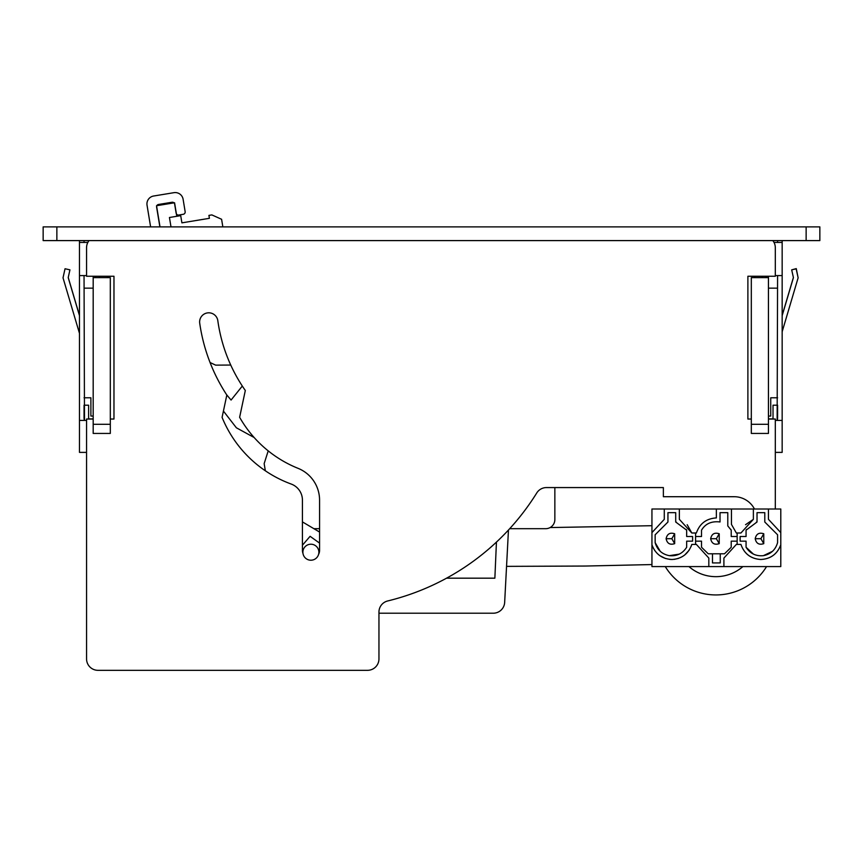 <?xml version="1.0" encoding="UTF-8"?>
<svg xmlns="http://www.w3.org/2000/svg" width="863" height="863" viewBox="0 0 863 863"><rect width="100%" height="100%" fill="white"/><g stroke="black" fill="none" stroke-linecap="round" stroke-linejoin="round"><path stroke-width="1.29" d="M79.472 240.594L79.472 452.385L86.559 452.385L86.559 658.9A11.424 11.424 0 0 0 97.972 670.324L367.541 670.324A11.424 11.424 0 0 0 378.954 658.9L378.954 612.072A11.424 11.424 0 0 1 387.67 600.972A243.442 243.442 0 0 0 536.754 492.967A11.424 11.424 0 0 1 546.452 487.573L663.367 487.573L663.367 496.71L663.367 487.573L554.855 487.573L554.855 519.548A9.137 9.137 0 0 1 545.718 528.685L509.699 528.685M751.317 419.04L747.887 419.04L747.887 276.257L775.308 276.257L775.308 275.577L782.158 275.577L782.158 420.41L775.308 420.41M210.065 362.525L215.642 365.135L230.745 365.049A159.914 159.914 0 0 1 217.821 320.691A159.914 159.914 0 0 0 245.319 390.486L239.623 417.293A117.648 117.648 0 0 0 298.069 468.339A34.261 34.261 0 0 1 319.569 500.13L319.569 550.389A8.565 8.565 0 0 1 318.587 554.37M170.993 226.883L169.439 217.498L180.712 215.642L181.899 222.848L209.396 218.317L208.911 215.394L211.845 214.909L221.597 219.278L222.848 226.883M159.871 226.883L156.613 207.109A2.287 2.287 0 0 1 158.501 204.477L172.028 202.255A2.287 2.287 0 0 1 174.65 204.132L176.138 213.15A2.287 2.287 0 0 0 178.76 215.038L183.269 214.294A2.287 2.287 0 0 0 185.146 211.662L183.107 199.267A7.994 7.994 0 0 0 173.916 192.676L153.636 196.02A7.994 7.994 0 0 0 147.044 205.211L150.615 226.883M56.861 226.883L56.861 240.594L43.15 240.594L43.15 226.883L806.139 226.883L806.139 240.594L819.85 240.594L819.85 226.883L806.139 226.883M56.861 240.594L806.139 240.594M79.472 275.577L86.559 275.577L84.045 275.577L84.488 420.41A6.85 6.85 0 0 1 84.045 417.983L84.045 405.189L88.609 405.189L88.609 418.9L93.182 418.9M95.459 277.627L95.459 276.257M99.59 276.257A1.823 1.823 0 0 0 99.342 277.174L99.342 277.627M107.346 277.174A1.823 1.823 0 0 0 107.098 276.257M775.308 275.577L777.585 275.577L777.142 420.41A6.85 6.85 0 0 0 777.585 417.983L777.585 405.189L773.021 405.189L773.021 418.9L768.448 418.9M762.288 277.627L762.288 277.174A1.823 1.823 0 0 0 762.04 276.257M766.171 277.627L766.171 276.257M446.57 578.178L494.866 578.178L496.441 542.104M378.954 613.215L493.258 613.215A11.424 11.424 0 0 0 504.661 602.385L508.458 530.033M97.972 670.324L367.541 670.324M93.182 419.04L86.559 419.04L86.559 658.9M89.04 240.594A11.424 11.424 0 0 0 86.559 247.703L86.559 276.257L113.97 276.257L113.97 419.04L110.313 419.04M775.308 276.257L775.308 247.703A11.424 11.424 0 0 0 772.817 240.594M775.308 509.008L775.308 419.04L768.448 419.04M302.978 553.399A8.565 8.565 0 0 1 302.428 550.389L302.428 500.13A17.131 17.131 0 0 0 291.198 484.046A118.792 118.792 0 0 1 222.082 417.39L226.829 395.049A177.044 177.044 0 0 1 199.72 323.247A9.137 9.137 0 0 1 207.487 312.902A9.137 9.137 0 0 1 217.821 320.691M663.367 496.71L734.186 496.71A22.848 22.848 0 0 1 754.456 509.008M742.881 566.581A41.122 41.122 0 0 1 688.933 566.581M766.549 566.581A59.396 59.396 0 0 1 665.265 566.581M313.884 528.685L319.569 528.685M554.855 519.548L554.855 487.573M318.879 552.223A7.994 7.994 0 0 0 310.885 544.219A7.994 7.994 0 0 0 302.891 552.223A7.994 7.994 0 0 0 310.885 560.216A7.994 7.994 0 0 0 318.879 552.223M302.428 545.233L310.097 536.311L319.569 543.107M319.569 532.05L302.428 521.899M265.34 470.788L264.154 463.625L268.22 450.874M236.376 427.789L254.132 437.509L236.376 427.789L223.431 411.079M226.624 394.736L231.068 400.054L242.309 386.041M181.899 222.848L209.396 218.317M79.472 315.437L68.242 277.508M69.892 269.828L65.437 268.835M782.158 331.748L798.135 277.81L796.15 268.846L791.684 269.839L793.421 277.638L782.158 315.664M777.585 240.594L777.585 242.449M782.158 240.594L782.158 242.449L774.025 242.449M782.158 420.41L782.158 452.385L775.308 452.385M777.585 397.789L770.735 397.789L770.735 416.063L768.448 416.063M777.585 288.145L768.448 288.145M754.747 276.257L754.747 277.627M782.158 242.449L782.158 275.577M791.846 269.806L796.269 268.62L798.102 277.681M782.158 315.437L793.388 277.508M79.472 333.355L63.021 277.821L65.038 268.749L69.935 269.839L68.209 277.638L79.472 315.664M84.045 240.594L84.045 242.449M79.472 242.449L87.832 242.449M84.045 288.145L93.182 288.145M79.472 420.41L86.559 420.41M84.045 397.789L90.895 397.789L90.895 416.063L93.182 416.063M108.026 277.627L108.026 276.257M160.022 226.883L156.537 205.728L174.574 202.762L176.796 216.279M110.313 424.294L93.182 424.294L93.182 433.431L110.313 433.431L110.313 277.627L93.182 277.627L93.182 276.257M93.182 424.294L93.182 277.627M751.317 424.294L768.448 424.294L768.448 433.431L751.317 433.431L751.317 277.627L768.448 277.627L768.448 276.257M768.448 424.294L768.448 277.627M698.663 509.008L689.526 509.008M651.943 532.611L664.283 519.332L664.283 509.008L651.943 509.008L651.943 544.801C655.416 554.1 662.104 558.997 672.018 559.494C681.921 558.803 688.512 553.776 691.813 544.424L695.578 544.424L695.578 533L691.813 533L679.354 519.332L679.354 509.008L753.377 509.008L753.377 519.332L740.929 533L737.153 533L737.153 544.424L740.929 544.424C744.219 553.776 750.81 558.803 760.713 559.494C770.616 558.997 777.315 554.1 780.788 544.801L780.788 509.008L780.788 544.801C777.304 554.078 770.605 558.976 760.713 559.494C750.832 558.782 744.23 553.755 740.929 544.424M780.788 532.611L768.448 519.332L768.448 509.008L780.788 509.008L780.788 566.581L651.943 566.581L651.943 544.801M753.377 509.008L768.448 509.008M740.12 536.516L746.064 536.516L746.064 530.162L757.024 522.018L757.024 512.665L764.791 512.665L764.791 522.018L777.585 534.78L777.585 542.633C775.503 549.86 770.778 554.208 763.399 555.664C755.912 556.387 750.13 553.582 746.064 547.261L746.064 541.155L740.12 541.155L740.12 536.516M664.283 509.008L679.354 509.008M692.611 541.155L686.668 541.155L686.668 547.261C682.601 553.582 676.829 556.376 669.332 555.664C661.964 554.208 657.228 549.86 655.146 542.633L655.146 534.78L667.94 522.018L667.94 512.665L675.707 512.665L675.707 522.018L686.668 530.162L686.668 536.516L692.611 536.516L692.611 541.155M687.185 524.704L691.813 533M695.578 533L696.376 533C699.71 523.561 706.376 518.534 716.366 517.919L716.366 509.008M695.578 536.516L701.522 536.516L701.522 530.162C705.405 523.679 711.565 520.95 720.022 521.964L720.022 512.665L727.789 512.665L727.789 525.934L731.22 530.162L731.22 536.516L737.153 536.516M731.446 509.008L731.446 524.391L736.355 533L737.153 533M745.546 524.704L753.377 519.332M737.153 544.424L736.355 544.424L723.906 558.081L723.906 566.581L708.825 566.581L708.825 558.081L696.376 544.424L695.578 544.424M746.064 530.162L746.452 529.515M756.301 522.212L757.024 522.018M772.493 551.328L763.399 555.664M753.431 554.122L746.064 547.261M691.813 544.424L691.08 546.538M689.03 550.367L684.575 555.125M678.48 558.404L674.273 559.353M672.018 559.494L669.807 559.397M665.524 558.523L659.71 555.599M654.844 550.702L652.73 546.948M679.3 554.122L669.332 555.664M660.238 551.328L655.146 542.633M675.707 522.018L676.43 522.212M686.279 529.515L686.668 530.162M730.648 529.246L731.22 530.162M701.522 530.162L701.91 529.515M737.153 541.155L731.22 541.155L731.22 547.261L724.499 553.787L720.249 553.787L720.249 562.924L712.482 562.924L712.482 553.787L708.232 553.787L701.522 547.261L701.522 541.155L695.578 541.155M720.249 553.787L712.482 553.787M710.659 538.706C711.684 533.906 714.542 532.255 719.224 533.766L719.224 543.658C714.542 545.157 711.684 543.517 710.659 538.706L716.366 538.706L719.224 533.766M755.201 538.706C756.236 533.906 759.095 532.255 763.766 533.766L763.766 543.658C759.095 545.157 756.236 543.517 755.201 538.706L760.907 538.706L763.766 533.766M666.107 538.706C667.142 533.906 670.001 532.255 674.672 533.766L674.672 543.658C670.001 545.157 667.142 543.517 666.107 538.706L671.824 538.706L674.672 533.766M731.781 509.008L734.068 509.008L731.781 509.008M745.492 509.008L743.205 509.008L745.492 509.008M734.068 509.008L743.205 509.008M716.366 538.706L719.224 543.658M760.907 538.706L763.766 543.658M671.824 538.706L674.672 543.658M651.943 564.564L585.481 566.042L506.549 566.365M651.943 525.707L550.119 527.563"/></g></svg>
